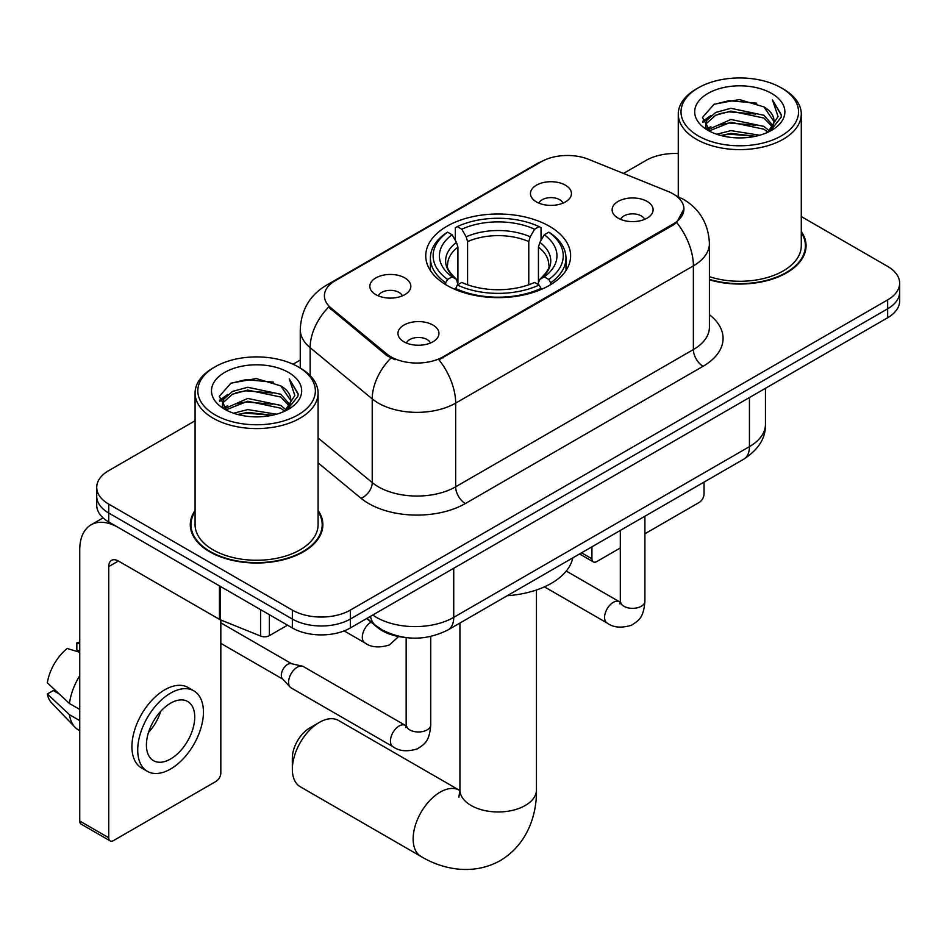 <?xml version="1.0" encoding="UTF-8"?>
<svg xmlns="http://www.w3.org/2000/svg" width="947" height="947" viewBox="0 0 947 947"><rect width="100%" height="100%" fill="white"/><g stroke="black" fill="none" stroke-linecap="round" stroke-linejoin="round"><path stroke-width="1.42" d="M549.402 226.25A72.434 41.822 0 0 0 470.47 217.183A72.434 41.822 0 0 0 425.748 255.82A72.434 41.822 0 0 0 446.972 285.39A72.434 41.822 0 0 0 525.905 294.458A72.434 41.822 0 0 0 570.615 255.82A72.434 41.822 0 0 0 549.402 226.25M375.841 294.647A20.503 11.838 180 0 1 371.769 291.297A20.503 11.838 180 0 1 378.563 276.595A20.503 11.838 180 0 1 404.831 277.909A20.503 11.838 180 0 1 408.903 291.297A20.503 11.838 180 0 1 375.841 294.647M402.333 295.878A12.299 7.103 0 0 0 399.03 292.422A12.299 7.103 0 0 0 386.921 290.622A12.299 7.103 0 0 0 378.338 295.878M536.452 201.924A20.503 11.838 180 0 1 532.392 198.574A20.503 11.838 180 0 1 539.174 183.86A20.503 11.838 180 0 1 565.442 185.186A20.503 11.838 180 0 1 569.514 198.574A20.503 11.838 180 0 1 536.452 201.924M562.944 203.143A12.299 7.103 0 0 0 559.653 199.687A12.299 7.103 0 0 0 547.532 197.887A12.299 7.103 0 0 0 538.95 203.143M403.967 341.796A20.503 11.838 180 0 1 399.894 338.446A20.503 11.838 180 0 1 406.689 323.732A20.503 11.838 180 0 1 432.957 325.058A20.503 11.838 180 0 1 437.017 338.446A20.503 11.838 180 0 1 403.967 341.796M430.459 343.027A12.299 7.103 0 0 0 427.156 339.559A12.299 7.103 0 0 0 415.035 337.759A12.299 7.103 0 0 0 406.464 343.027M618.119 218.153A20.503 11.838 180 0 1 614.047 214.803A20.503 11.838 180 0 1 620.841 200.101A20.503 11.838 180 0 1 647.109 201.415A20.503 11.838 180 0 1 651.169 214.803A20.503 11.838 180 0 1 618.119 218.153M644.611 219.384A12.299 7.103 0 0 0 641.308 215.928A12.299 7.103 0 0 0 629.187 214.129A12.299 7.103 0 0 0 620.616 219.384M668.18 191.495A36.897 21.308 180 0 1 673.104 193.886A36.897 21.308 180 0 1 683.912 208.944A36.897 21.308 180 0 1 673.104 224.013L443.101 356.806A36.897 21.308 180 0 1 386.778 353.953L331.059 308.012A36.897 21.308 180 0 1 324.395 295.795A36.897 21.308 180 0 1 335.202 280.726L541.341 161.712A36.897 21.308 180 0 1 588.596 159.333L668.18 191.495M403.576 637.26A41.005 23.675 180 0 1 377.64 627.589L366.667 618.533M195.082 510.469A66.29 38.271 0 0 0 190.3 524.745A66.29 38.271 0 0 0 209.713 551.805A66.29 38.271 0 0 0 281.957 560.103A66.29 38.271 0 0 0 322.868 524.745A66.29 38.271 0 0 0 318.085 510.469M190.986 528.189A66.29 38.271 0 0 0 190.761 529.207M683.912 208.944L676.679 222.509L673.104 225.114L438.946 359.765A47.835 27.617 60 0 1 455.661 403.114A54.666 31.559 180 0 1 378.35 403.114A54.666 31.559 180 0 1 372.23 398.9L310.143 347.703A54.666 31.559 180 0 1 300.258 329.603L300.258 368.063M195.082 420.764L108.727 470.623A41.005 23.675 0 0 0 96.724 487.362L96.724 505.213A41.005 23.675 0 0 0 108.727 521.951L292.339 627.968L292.339 619.042A41.005 23.675 0 0 0 350.331 619.042L887.647 308.817A41.005 23.675 0 0 0 899.65 292.078A41.005 23.675 0 0 1 887.647 308.817L350.331 619.042A41.005 23.675 0 0 1 292.339 619.042L108.727 513.025L292.339 619.042L292.339 610.105A41.005 23.675 0 0 0 350.331 610.105L887.647 299.891A41.005 23.675 0 0 0 899.65 283.153A41.005 23.675 0 0 0 887.647 266.415L801.28 216.555M96.724 496.287A41.005 23.675 0 0 0 108.727 513.025A41.005 23.675 0 0 1 96.724 496.287M395.065 359.765L386.778 355.575L328.585 307.112A47.835 31.997 129.5 0 0 310.143 347.703L310.143 375.616M709.41 279.791A66.29 38.271 0 0 0 806.063 245.77A66.29 38.271 0 0 0 801.28 231.506M678.277 153.556A41.005 23.675 0 0 0 646.043 160.41L623.493 173.431M300.258 360.049L293.025 364.216M96.724 487.362A41.005 23.675 0 0 0 108.727 504.1L292.339 610.105M322.418 529.207A66.29 38.271 0 0 0 322.193 528.189M805.613 250.233A66.29 38.271 0 0 0 805.388 249.227M292.339 627.968A41.005 23.675 0 0 0 350.331 627.968L887.647 317.754A41.005 23.675 0 0 0 899.65 301.016L899.65 283.153M581.565 552.799L591.922 558.789A6.83 3.942 120 0 0 593.343 561.914A6.83 3.942 120 0 0 596.752 561.571L620.309 547.982M644.907 533.777L699.194 502.431A6.83 3.942 120 0 0 704.023 494.062L704.023 482.106M591.922 558.789L591.922 546.821M698.223 135.859A58.773 33.926 0 0 0 781.334 135.859A58.773 33.926 0 0 0 781.334 87.882A58.773 33.926 0 0 0 781.334 87.87L783.276 88.994A61.496 35.513 0 0 1 801.28 114.102A61.496 35.513 0 0 1 763.318 146.903A61.496 35.513 0 0 1 696.294 139.209A61.496 35.513 0 0 1 678.277 114.102A61.496 35.513 0 0 1 696.294 88.994L698.223 87.882A58.773 33.926 0 0 0 698.223 135.859M709.41 276.654A61.496 35.513 0 0 0 801.28 245.77L801.28 114.102M709.41 279.341A65.603 37.88 0 0 0 805.388 245.77A65.603 37.88 0 0 0 801.28 232.595M716.761 134.261L730.942 130.627L759.695 135.232M720.821 135.492L730.942 133.409L755.493 136.273M707.906 129.692L730.942 119.464L763.945 126.425L769.248 130.828M709.327 130.864L730.942 122.258L763.945 129.218L767.78 132.154M706.024 127.798L705.622 125.051L706.782 120.399L715.624 112.48L730.942 108.301L763.945 115.274L772.977 125.525M705.716 126.448L706.782 123.181L715.624 115.274L730.942 111.095L763.945 118.055L772.326 126.851M767.437 132.438A34.163 19.721 0 0 0 773.948 120.849A34.163 19.721 0 0 0 763.945 106.904L773.936 121.524M771.675 93.457A45.101 26.043 0 0 0 707.989 93.398A45.101 26.043 0 0 0 707.693 130.165A45.101 26.043 0 0 0 707.894 130.284A45.101 26.043 0 0 0 771.876 130.165A45.101 26.043 0 0 0 771.675 93.457M763.945 106.904L739.394 99.577L714.168 104.217L702.473 117.428L710.226 131.526M770.231 131.077L781.121 117.25L781.346 114.776L772.48 99.956L778.067 116.552L767.792 132.272M783.276 88.994L781.334 87.882A58.773 33.926 0 0 0 698.223 87.882M772.48 99.956L781.334 115.333M713.576 104.501L729.024 100.69L756.7 103.176M702.911 122.459L707.954 118.505M719.057 113.782L729.024 111.853L755.718 114.042M719.057 124.945L729.024 123.015L755.718 125.205M721.105 135.563L729.024 134.166L755.457 136.285M702.627 121.37L710.901 115.475M707.03 128.863L710.901 126.638M292.339 769.236L292.339 758.085A24.598 14.205 -60 0 1 309.74 727.959L319.399 722.372A38.271 22.089 120 0 0 292.339 769.236A38.271 22.089 120 0 0 300.27 786.756L421.072 856.502A38.271 22.089 -60 0 1 415.2 825.843A38.271 22.089 -60 0 1 440.201 792.118A38.271 22.089 -60 0 1 459.331 790.224L459.911 790.544M445.67 284.621L445.67 282.786L447.611 279.436A65.059 37.56 0 0 1 447.611 232.193L452.086 234.773A58.773 33.926 0 0 0 452.086 276.855L456.501 279.365L457.922 284.645M457.922 282.49L457.922 247.155L456.501 242.385L452.086 234.773M455.329 240.372L455.329 227.73L457.271 226.617A65.059 37.56 0 0 1 539.103 226.617L534.629 229.198A58.773 33.926 0 0 0 461.745 229.198L466.161 236.809L467.593 241.58L467.593 284.787M528.781 284.787L528.781 241.58L530.213 236.809L534.629 229.198M507.225 595.722A75.168 43.396 0 0 0 572.805 557.866M455.329 288.373A67.793 39.135 0 0 0 541.045 288.373L539.103 285.011A65.059 37.56 0 0 1 457.271 285.011L455.329 289.533M541.045 289.533L541.045 288.373M447.611 232.193L445.67 233.305A67.793 39.135 0 0 0 430.4 258.046A67.793 39.135 0 0 0 445.67 282.786M539.103 226.617L541.045 227.73L541.045 240.372M457.271 285.011L461.745 282.431A58.773 33.926 0 0 0 534.629 282.431L539.103 285.011M452.086 276.855L447.611 279.436M461.745 229.198L457.271 226.617M456.501 242.385A52.57 30.351 0 0 0 456.501 279.365L456.75 279.531C449.28 272.31 446.238 267.409 447.623 264.817A50.57 29.191 0 0 1 457.922 247.155M550.704 282.786A67.793 39.135 0 0 0 565.975 258.046A67.793 39.135 0 0 0 550.704 233.305L548.763 232.193A65.059 37.56 0 0 1 548.763 279.436L550.704 282.786L550.704 284.621M548.763 279.436L544.288 276.855A58.773 33.926 0 0 0 544.288 234.773L548.763 232.193M544.288 234.773L539.873 242.385L538.441 247.155L538.441 282.49L539.873 279.365L544.288 276.855M538.441 247.155A50.57 29.191 0 0 1 548.751 264.817C550.124 267.421 547.082 272.322 539.624 279.531L539.873 279.365A52.57 30.351 0 0 0 539.873 242.385M538.441 284.645L538.441 282.49M459.331 790.224L338.541 720.478A38.271 22.089 120 0 0 319.399 722.372L309.74 727.959M430.755 636.467L430.755 724.881C429.358 742.223 424.363 744.082 417.485 748.817C407.328 751.965 399.161 751.255 392.981 746.698L291.12 687.889A12.299 7.103 -60 0 1 290.137 687.096A12.299 7.103 -60 0 1 288.575 682.254A12.299 7.103 -60 0 1 297.275 667.197A12.299 7.103 -60 0 1 302.235 666.12A12.299 7.103 -60 0 1 303.419 666.581L406.121 725.828M290.137 687.096L282.455 678.774A8.878 5.126 -60 0 1 281.33 675.282A8.878 5.126 -60 0 1 287.604 664.403A8.878 5.126 -60 0 1 291.191 663.634L302.235 666.12M269.386 614.71L269.386 635.638L287.509 625.174M219.444 585.873L118.399 527.538A54.666 31.559 -120 0 0 91.066 524.827A54.666 31.559 -120 0 0 79.737 549.852L79.737 821.013L108.727 837.752L108.727 566.59A13.672 7.896 60 0 1 111.557 560.34A13.672 7.896 60 0 1 118.399 561.015L219.444 619.35L219.444 585.873A6.83 3.942 0 0 0 220.355 586.311M108.727 837.752A6.83 3.942 120 0 0 110.148 840.889L81.158 824.15A6.83 3.942 -60 0 1 79.737 821.013M110.148 840.889A6.83 3.942 120 0 0 113.557 840.545L215.999 781.405A6.83 3.942 120 0 0 220.829 773.036L220.829 619.989M269.386 635.638A6.83 3.942 180 0 1 260.638 636.076L220.355 619.788A6.83 3.942 180 0 1 219.444 619.35M170.578 758.973A34.163 19.721 120 0 0 192.904 728.859A34.163 19.721 120 0 0 187.66 701.49A34.163 19.721 120 0 0 170.578 703.183A34.163 19.721 120 0 0 148.253 733.286A34.163 19.721 120 0 0 153.497 760.666A34.163 19.721 120 0 0 170.578 758.973M148.501 732.493A34.163 19.721 120 0 0 160.765 711.244M79.737 643.782L76.837 642.906L76.837 649.772L79.737 651.441M193.815 690.837L188.015 687.486A46.462 26.824 120 0 0 164.778 689.783A46.462 26.824 120 0 0 134.427 730.729A46.462 26.824 120 0 0 141.553 767.97L147.341 771.32A46.462 26.824 120 0 0 170.578 769.011A46.462 26.824 120 0 0 200.93 728.065A46.462 26.824 120 0 0 193.815 690.837A46.462 26.824 120 0 0 170.578 693.133A46.462 26.824 120 0 0 140.227 734.079A46.462 26.824 120 0 0 147.341 771.32M79.737 675.732A45.101 26.043 120 0 0 69.474 703.526L47.35 682.823A35.536 20.514 120 0 1 67.178 648.482L79.737 652.294M79.737 709.445L69.474 703.526M59.318 694.021L53.292 690.552L47.35 693.985L69.474 714.677L79.737 720.608M69.474 714.677A45.101 26.043 120 0 0 75.038 727.284A45.101 26.043 120 0 0 78.447 729.959L79.737 730.705M79.737 642.102A35.536 20.514 120 0 0 76.837 642.906M47.35 693.985A35.536 20.514 120 0 0 51.552 702.828L75.038 727.284M215.028 414.833A58.773 33.926 0 0 0 298.139 414.833A58.773 33.926 0 0 0 298.139 366.844L300.081 367.957A61.496 35.513 0 0 1 318.085 393.064A61.496 35.513 0 0 1 280.123 425.878A61.496 35.513 0 0 1 213.099 418.172A61.496 35.513 0 0 1 195.082 393.064A61.496 35.513 0 0 1 213.099 367.957L215.028 366.844A58.773 33.926 0 0 0 215.028 414.833M195.082 393.064L195.082 524.745A61.496 35.513 0 0 0 213.099 549.852A61.496 35.513 0 0 0 280.123 557.546A61.496 35.513 0 0 0 318.085 524.745L318.085 393.064M195.082 511.569A65.603 37.88 0 0 0 190.986 524.745A65.603 37.88 0 0 0 210.198 551.521A65.603 37.88 0 0 0 281.697 559.736A65.603 37.88 0 0 0 322.193 524.745A65.603 37.88 0 0 0 318.085 511.569M233.566 413.223L247.747 409.589L276.5 414.206M237.626 414.466L247.747 412.383L272.298 415.248M224.759 408.631L247.747 398.438L280.75 405.399L286.053 409.802M226.132 409.826L247.747 401.22L280.75 408.193L284.585 411.128M222.829 406.772L222.427 404.026L223.587 399.362L232.429 391.454L247.747 387.276L280.75 394.236L289.782 404.487M222.521 405.411L223.587 402.155L232.429 394.236L247.747 390.069L280.75 397.03L289.131 405.825M284.242 411.412A34.163 19.721 0 0 0 290.753 399.823A34.163 19.721 0 0 0 280.75 385.867L290.741 400.498M288.48 372.42A45.101 26.043 0 0 0 224.794 372.372A45.101 26.043 0 0 0 224.498 409.14A45.101 26.043 0 0 0 224.699 409.246A45.101 26.043 0 0 0 288.669 409.14A45.101 26.043 0 0 0 288.48 372.42M280.75 385.867L256.199 378.551L230.973 383.18L219.278 396.402L227.031 410.489M287.036 410.051L297.926 396.225L298.151 393.739L289.285 378.93L294.872 395.526L284.597 411.247M300.081 367.957L298.139 366.844A58.773 33.926 0 0 0 215.028 366.844M289.285 378.93L298.139 394.307M230.381 383.476L245.829 379.664L273.505 382.15M219.716 401.433L224.759 397.48M235.862 392.756L245.829 390.827L272.523 393.017M235.862 403.919L245.829 401.978L272.523 404.168M237.91 414.537L245.829 413.141L272.263 415.26M219.432 400.332L227.706 394.449M223.835 407.837L227.706 405.612M331.059 308.012L331.059 309.633M386.778 353.953L386.778 355.575M443.101 356.806L443.101 357.895M673.104 224.013L673.104 225.114M377.64 626.997L377.64 627.589M709.41 314.724A68.338 39.454 180 0 1 703.065 366.288L465.332 503.544A13.672 7.896 60 0 1 455.661 486.805L693.393 349.55A54.666 31.559 0 0 0 709.41 327.236L709.41 243.545A54.666 31.559 180 0 1 693.393 265.858A47.835 27.617 -120 0 0 676.679 222.509M465.332 503.544A68.338 39.454 180 0 1 368.691 503.544A68.338 39.454 180 0 1 361.032 498.276L318.085 462.87M390.862 358.108A47.835 31.997 129.5 0 0 372.23 398.9L372.23 482.591A54.666 31.559 0 0 0 378.35 486.805A54.666 31.559 0 0 0 455.661 486.805L455.661 403.114L693.393 265.858L693.393 349.55A13.672 7.896 60 0 0 703.065 366.288M709.41 243.545C708.486 223.883 699.845 209.145 683.485 199.332L676.584 195.958A47.835 22.397 112 0 0 675.945 195.721M331.13 283.52A47.835 27.617 -120 0 0 326.17 285.39C309.823 295.204 301.182 309.941 300.258 329.603M326.17 285.39L537.328 163.476A47.835 27.617 60 0 1 540.95 161.949M350.331 610.105L350.331 627.968M887.647 299.891L887.647 317.754M108.727 504.1L108.727 521.951M318.085 437.952L372.23 482.591A13.672 9.139 -50.5 0 1 361.032 498.276M372.751 615.017A54.666 31.559 0 0 0 376.421 617.361A54.666 31.559 0 0 0 453.731 617.361L749.444 446.629A54.666 31.559 0 0 0 765.46 424.315C765.863 437.881 758.63 449.494 743.786 459.153L448.073 629.873A27.333 15.779 60 0 0 453.731 617.361L453.731 568.259M749.444 397.539L749.444 446.629A27.333 15.779 60 0 1 743.786 459.153M370.537 616.296A27.333 18.277 129.5 0 0 375.296 625.186L366.998 618.344M536.452 589.993L536.452 789.881A38.271 22.089 180 0 1 525.242 805.506A38.271 22.089 180 0 1 471.133 805.506A38.271 22.089 180 0 1 459.922 789.881L458.893 797.22M528.781 241.58A50.57 29.191 0 0 0 467.593 241.58M530.213 236.809A52.57 30.351 0 0 0 466.161 236.809M644.907 516.233L644.907 601.238A12.299 7.103 180 0 1 640.74 606.565A12.299 7.103 180 0 1 623.907 606.269A12.299 7.103 180 0 1 620.309 601.238L619.918 603.902L621.019 602.99M644.907 601.238C643.51 618.592 638.515 620.439 631.637 625.174C621.481 628.323 613.313 627.612 607.134 623.055A12.299 7.103 -60 0 1 605.251 613.194A12.299 7.103 -60 0 1 613.277 602.363A12.299 7.103 -60 0 1 613.834 602.067A12.299 7.103 -60 0 1 619.433 601.747L620.273 602.197M430.755 724.881A12.299 7.103 180 0 1 426.588 730.208A12.299 7.103 180 0 1 409.755 729.9A12.299 7.103 180 0 1 406.156 724.881L405.766 727.533L406.867 726.633M392.981 746.698A12.299 7.103 -60 0 1 391.099 736.837A12.299 7.103 -60 0 1 399.125 725.994A12.299 7.103 -60 0 1 399.681 725.698A12.299 7.103 -60 0 1 405.28 725.39M344.14 630.903L364.855 642.859A12.299 7.103 -60 0 1 362.973 632.998A12.299 7.103 -60 0 1 371.011 622.167A12.299 7.103 -60 0 1 371.046 622.143M108.727 566.59L118.399 561.015M220.355 586.406L220.355 619.788M260.638 636.076L260.638 609.655M537.328 163.476L546.088 159.404M676.584 195.958L675.862 195.674M448.073 629.873C426.079 640.93 404.073 640.93 382.079 629.873L375.296 625.186M765.46 424.315L765.46 388.294M593.343 561.914L579.564 553.959M805.388 251.251L805.388 245.77M705.622 127.324L705.622 125.051M678.277 196.68L678.277 114.102M536.452 789.881C536.949 815 527.219 844.523 500.336 860.563C473.027 875.821 442.58 869.5 421.072 856.502M430.4 270.558L430.4 258.046M565.975 270.558L565.975 258.046M459.922 623.031L459.922 789.881M607.134 623.055L544.43 586.856M620.309 530.438L620.309 601.238M619.433 601.747L566.259 571.053M220.829 643.356L282.774 679.117M406.156 637.627L406.156 724.881M220.829 622.842L291.652 663.729M364.855 642.859C370.916 647.405 379.084 648.103 389.371 644.978L398.628 636.538M91.066 524.827L103.081 517.891M322.193 530.225L322.193 524.745M222.427 406.287L222.427 404.026M190.986 530.225L190.986 524.745"/></g></svg>
